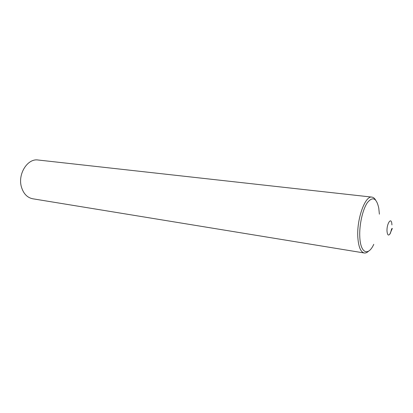 <?xml version="1.0" encoding="UTF-8"?>
<svg xmlns="http://www.w3.org/2000/svg" width="413" height="413" viewBox="0 0 413 413"><rect width="100%" height="100%" fill="white"/><g stroke="black" fill="none" stroke-linecap="round" stroke-linejoin="round"><path stroke-width="0.62" d="M391.684 228.714L390.43 233.149C388.612 236.236 387.471 235.549 387.002 231.094C386.63 224.006 390.946 217.068 391.787 223.263L391.937 224.92M359.795 237.083C360.492 253.35 368.267 256.483 373.78 244.315C368.267 256.483 360.492 253.35 359.795 237.083C359.124 225.199 362.588 209.582 367.348 202.7C372.702 196.175 376.501 197.951 378.757 208.023C376.501 197.951 372.702 196.175 367.348 202.7C362.588 209.582 359.124 225.199 359.795 237.083M371.912 197.109L38.053 160.007C27.578 158.205 17.522 174.11 21.435 187.006C23.479 193.728 27.248 197.646 32.73 198.772L364.245 252.983C360.668 252.085 358.536 246.933 357.844 237.511C356.533 219.334 365.133 195.349 371.912 197.109C373.311 197.285 374.534 198.255 375.577 200.021M368.556 251.166C367.08 252.586 365.639 253.19 364.245 252.983M378.757 208.023L379.387 214.177M392.35 228.379L389.707 234.377"/></g></svg>
